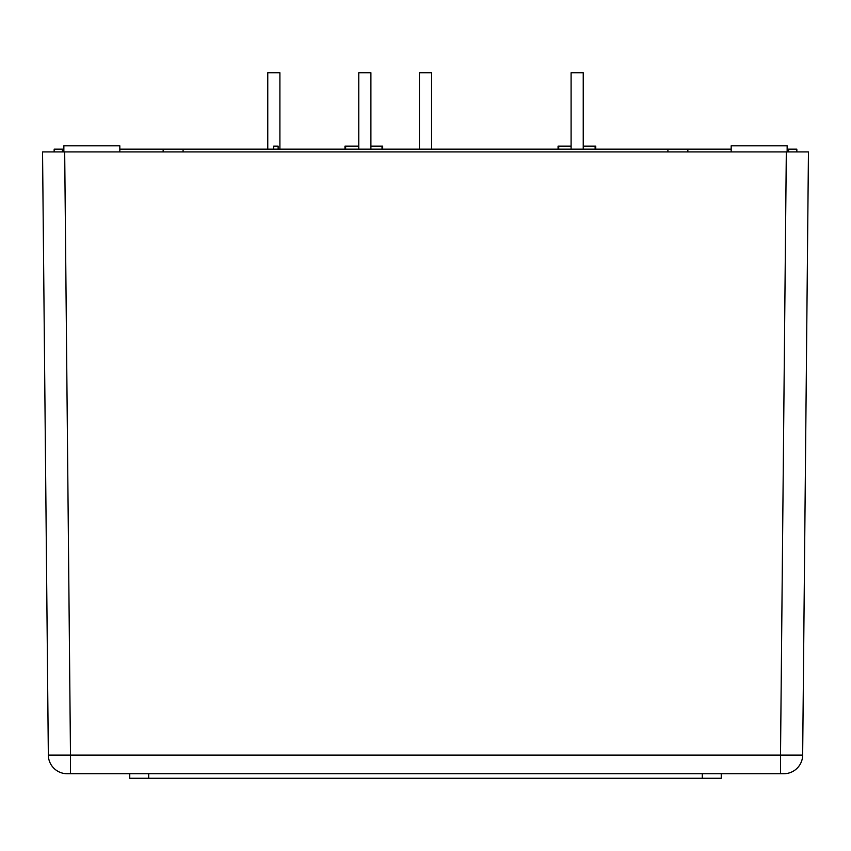 <?xml version="1.0" encoding="UTF-8"?>
<svg xmlns="http://www.w3.org/2000/svg" width="851" height="851" viewBox="0 0 851 851"><rect width="100%" height="100%" fill="white"/><g stroke="black" fill="none" stroke-linecap="round" stroke-linejoin="round"><path stroke-width="1.28" d="M787.143 149.17L796.823 149.17L796.876 151.904L808.45 151.904L786.313 151.904L787.143 151.904L787.143 145.829L731.179 145.829L731.179 151.904M119.821 151.904L119.821 145.829L63.857 145.829L63.857 151.904L64.687 151.904L42.55 151.904L54.124 151.904L54.177 149.17L63.857 149.17M70.484 773.719L70.484 755.092L780.516 755.092L786.313 151.904L64.687 151.904L70.484 755.092L48.337 755.092A18.807 18.807 0 0 0 67.144 773.719L783.856 773.719A18.807 18.807 0 0 0 802.663 755.092L808.45 151.904L802.663 755.092L780.516 755.092L780.516 773.719M42.55 151.904L48.337 755.092A18.807 18.807 0 0 0 67.144 773.719M731.179 149.17L119.821 149.17M558.713 149.17L558.713 146.138L571.095 146.138M583.233 146.138L595.764 146.138L595.764 149.17M595.115 149.17L595.115 146.138M558.065 149.17L558.065 146.138L558.713 146.138M345.623 149.17L345.623 146.138L358.771 146.138M370.898 146.138L382.673 146.138L382.673 149.17M382.025 149.17L382.025 146.138M344.974 149.17L344.974 146.138L345.623 146.138M273.703 149.17L273.703 146.138L278.128 146.138L278.128 149.17M358.771 149.17L358.771 72.729L370.898 72.729L370.898 149.17M571.095 149.17L571.095 72.729L583.233 72.729L583.233 149.17M267.767 149.17L267.767 72.729L279.905 72.729L279.905 149.17M419.437 149.17L419.437 72.729L431.563 72.729L431.563 149.17M129.756 773.719L129.756 778.271L721.244 778.271L721.244 773.719M62.389 151.904L62.431 149.17M163.158 149.17L163.137 151.904M183.082 151.904L183.103 149.17M667.897 149.17L667.918 151.904M687.863 151.904L687.842 149.17M788.569 149.17L788.611 151.904M148.712 773.719L148.712 778.271M702.288 773.719L702.288 778.271"/></g></svg>

